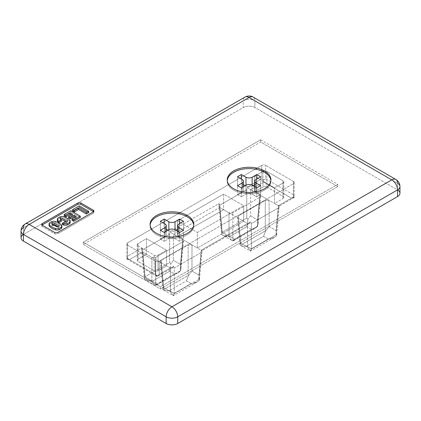 <?xml version="1.0" encoding="UTF-8"?>
<svg xmlns="http://www.w3.org/2000/svg" width="421" height="421" viewBox="0 0 421 421"><rect width="100%" height="100%" fill="white"/><g stroke="black" fill="none" stroke-linecap="round" stroke-linejoin="round"><path stroke-width="0.32" stroke-dasharray="2.1 1.58" d="M163.532 290.058L173.252 295.674L170.394 291.595L163.385 287.554C162.59 288.711 162.638 289.548 163.532 290.058L162.832 289.19L163.385 287.554L161.132 262.709L160.338 261.683L161.132 260.483L163.769 289.548L163.532 290.058C165.116 290.779 167.058 290.979 169.353 290.658L174.147 293.426C173.878 295.332 173.515 296.01 173.052 295.468L174.241 293.595L174.241 268.056L173.526 266.246L174.241 268.056L201.249 252.468L201.964 249.827L250.663 221.709L251.379 223.525L250.663 221.709C250.1 223.277 249.058 223.883 247.527 223.525L249.395 223.367L250.663 221.709L201.964 249.827L202.101 250.669L201.243 250.242L202.112 250.653L201.964 249.827L201.249 252.468L198.801 279.418L199.354 280.281L198.991 275.087L201.249 250.242L247.527 223.519L247.527 247.064L250.19 250.932L251.379 249.064L251.379 223.525L278.381 207.932L279.097 205.29L278.381 207.932L275.934 234.886L276.492 235.749L276.129 230.55L278.381 205.711L279.249 206.116L279.097 205.29L293.421 197.023L293.421 183.661L159.206 261.152L293.421 183.661A2.726 1.573 0 0 0 293.421 181.435L293.421 194.797L294.221 197.486L291.49 198.138L263.725 182.104L263.725 179.878L261.794 178.762L261.794 170.984L261.794 178.762L247.474 187.035L261.794 178.762L263.725 179.878L263.725 182.104L250.606 189.671C249.079 189.013 248.037 188.129 247.474 187.035L246.759 189.671L247.474 187.035C248.037 188.129 249.079 189.013 250.606 189.671L250.606 215.82L247.948 219.267L246.759 218.041L246.759 189.671L219.751 205.264L219.036 203.448L170.337 231.566L219.036 203.448C218.631 205.101 218.867 206.448 219.751 207.485L218.904 205.853L219.036 203.448L219.751 205.264L222.199 232.218L221.646 234.45L222.009 232.329L221.646 234.45L222.52 235.055L229.808 236.491L234.602 239.26C234.081 240.612 233.402 241.138 232.56 240.838C231.113 240.017 229.934 238.528 229.013 236.376L222.009 232.329L219.751 207.485L173.473 234.208C171.942 233.544 170.9 232.666 170.337 231.566L169.621 234.208L142.619 249.795L169.621 234.208L169.621 262.572L169.621 234.208L170.337 231.566C170.9 232.666 171.942 233.544 173.473 234.208L173.473 260.352L170.81 263.799L169.621 262.572L145.066 276.75L169.621 262.572L170.81 263.799L169.716 271.187L152.67 281.028C149.45 281.228 146.729 280.549 144.508 278.986L145.066 276.75L142.619 249.795L141.903 247.985L127.579 256.252L127.579 242.891L178.178 213.679L127.579 242.891A2.726 1.573 0 0 0 127.579 245.122L155.349 261.152A2.726 1.573 0 0 0 159.206 261.152L159.206 274.513L173.526 266.246C172.963 267.809 171.921 268.414 170.394 268.056L170.394 291.595L170.394 268.056L166.532 265.83L170.394 268.056L157.275 275.623L170.389 268.056L172.257 267.898L173.526 266.246L159.206 274.513L157.275 276.55L157.275 275.623L129.51 259.594L142.619 252.021L146.476 254.247L137.993 259.147A2.726 1.573 0 0 0 137.993 261.373L154.191 270.724L137.993 261.373L137.993 245.785L154.191 255.142L154.191 270.724A2.726 1.573 0 0 0 158.049 270.724L166.532 265.83L158.049 270.724L158.049 255.142L166.532 250.242L166.532 265.83L146.476 254.247L146.476 238.66L137.993 243.559L137.993 259.147L146.476 254.247L142.619 252.021L129.51 259.594L126.779 258.941L127.579 256.252L141.903 247.985C141.493 249.637 141.735 250.979 142.619 252.021L144.871 276.865L151.881 280.907L151.881 257.368L155.733 257.368L182.735 241.78C183.772 241.038 183.772 240.296 182.735 239.554L191.987 244.896L177.33 236.434L177.33 220.846L185.74 215.994L177.33 220.846L197.386 232.429L177.33 220.846L177.33 236.434L223.614 209.716L223.614 194.128L186.971 215.284L223.614 194.128L243.67 205.706L197.386 232.429L197.386 248.016L191.987 244.896L188.134 244.896L161.132 260.483L188.134 244.896L188.134 275.481L163.769 289.548L188.134 275.481L188.44 275.676L186.398 280.818L169.353 290.658C167.058 290.979 165.116 290.779 163.532 290.058L163.769 289.548L161.132 260.483C160.091 261.225 160.091 261.967 161.132 262.709L166.532 265.83L166.532 250.242L146.476 238.66L166.532 250.242L158.049 255.142A2.726 1.573 180 0 1 154.191 255.142L137.993 245.785A2.726 1.573 180 0 1 137.993 243.559L146.476 238.66L146.476 254.247L161.132 262.709L163.385 287.554L170.394 291.595L173.052 295.468C173.515 296.01 173.878 295.332 174.147 293.426L191.192 283.586L197.354 281.875L199.354 280.281L198.801 279.418L174.241 293.595L173.052 295.468L173.441 295.679L197.354 281.87M232.56 240.838L233.471 240.833L234.602 239.26L251.647 229.419L255.505 228.114L257.468 226.461L257.231 226.309L257.468 226.461L258.136 224.056L257.615 219.862L259.868 195.023L260.662 196.218L259.868 197.244L257.231 226.309L232.56 240.838L232.866 240.375L232.866 212.837L232.866 240.375L257.231 226.309L259.868 197.244L232.866 212.837L229.013 212.837L232.866 212.837L259.868 197.244C260.909 196.502 260.909 195.76 259.868 195.023L254.468 191.902L254.468 176.315L262.872 171.463L254.468 176.315L254.468 191.902L278.381 205.706L276.129 230.55L269.119 226.509L269.119 200.359L259.868 195.023L257.615 219.862L250.606 215.82L250.606 189.671L263.725 182.104L291.49 198.138L278.381 205.706L274.524 203.48L283.007 198.58L274.524 203.48L274.524 187.892L254.468 176.315L274.524 187.892L283.007 182.993L283.007 198.58A2.726 1.573 0 0 0 283.007 196.354L266.809 187.003L266.809 171.415L266.809 187.003L283.007 196.354L283.007 180.767L266.809 171.415A2.726 1.573 0 0 0 264.493 170.968A2.726 1.573 180 0 1 266.809 171.415L283.007 180.767A2.726 1.573 180 0 1 283.007 182.993L274.524 187.892L274.524 203.48L269.119 200.359L265.267 200.359L238.265 215.952C237.228 216.694 237.228 217.436 238.265 218.173L229.013 212.837L243.67 221.293L243.67 205.706L243.67 221.293L197.386 248.016L197.386 232.429L243.67 205.706L223.614 194.128L223.614 209.716L229.013 212.837L229.013 236.376C229.934 238.528 231.113 240.017 232.56 240.838L222.52 235.055M221.646 234.45L222.199 232.218L246.759 218.041L247.948 219.267L246.853 226.651L229.808 236.491C226.582 236.691 223.861 236.013 221.646 234.45L218.904 205.853M173.473 234.208L219.757 207.49L223.614 209.716L177.33 236.434L173.473 234.208L182.735 239.554L180.477 264.399C181.277 266.619 181.225 268.819 180.33 270.992C178.746 272.692 176.809 273.676 174.51 273.955L169.716 271.187L170.81 263.799L173.473 260.352L180.477 264.399L173.473 260.352L173.473 234.208M42.037 225.077A2.184 1.258 0 0 0 42.342 226.64L42.342 225.303A2.184 1.258 180 0 1 42.342 223.519L77.827 203.033L42.342 223.519M178.872 231.982L178.872 236.434L183.503 239.107L183.503 221.293L183.503 230.203L179.646 227.971L183.503 230.203L183.503 239.107L178.872 236.434A4.363 2.521 180 0 1 178.872 232.871L183.503 230.203L178.872 232.871A4.363 2.521 0 0 0 177.599 234.655A4.363 2.521 0 0 0 178.872 236.434L178.872 231.982M66.218 220.625A6.062 3.5 180 0 1 67.202 221.372M57.94 225.409A6.062 3.5 180 0 1 58.919 226.151M179.646 223.519L179.646 227.971L177.599 229.156L179.646 227.971L179.646 223.519M160.364 239.107L164.99 236.434L164.99 231.982L164.99 236.434L160.364 239.107L160.364 230.203L160.364 239.107L164.216 241.333L160.364 239.107M164.216 232.429L164.216 241.333L164.216 232.429M168.847 229.755L168.847 238.66L164.216 241.333L168.847 238.66A4.363 2.521 180 0 1 175.02 238.66L179.646 241.333L183.503 239.107L179.646 241.333L175.02 238.66L175.02 229.755L175.02 238.66A4.363 2.521 0 0 0 168.847 238.66L168.847 229.755L168.847 230.645L168.074 230.203L168.847 230.645A4.363 2.521 0 0 0 175.02 230.645A4.363 2.521 180 0 1 168.847 230.645L168.847 229.755M160.364 230.203L164.99 232.871A4.363 2.521 180 0 1 164.99 236.434A4.363 2.521 0 0 0 166.269 234.655A4.363 2.521 0 0 0 164.99 232.871L164.99 223.967L164.99 232.871L160.364 230.203L164.216 227.971L160.364 230.203L160.364 221.293L160.364 230.203M175.789 230.203L175.02 230.645L175.02 229.755L175.02 230.645L175.789 230.203M166.269 229.156L164.216 227.971L164.216 223.519L164.216 227.971L166.269 229.156M179.646 232.429L179.646 241.333L179.646 232.429M256.784 178.988L256.784 183.44L260.636 185.666L260.636 176.762L260.636 185.666L256.784 183.44L254.731 184.624L256.784 183.44L256.784 178.988M237.497 194.576L242.128 191.902L242.128 187.45L242.128 191.902L237.497 194.576L237.497 185.666L237.497 194.576L241.354 196.802L237.497 194.576M241.354 187.892L241.354 196.802L241.354 187.892M245.98 185.219L245.98 194.128L241.354 196.802L245.98 194.128A4.363 2.521 180 0 1 252.153 194.128L256.784 196.802L260.636 194.576L256.01 191.902A4.363 2.521 180 0 1 256.01 188.34L260.636 185.666L260.636 194.576L256.784 196.802L252.153 194.128L252.153 185.219L252.153 194.128A4.363 2.521 0 0 0 245.98 194.128L245.98 185.219L245.98 186.114L245.211 185.666L245.98 186.114A4.363 2.521 0 0 0 252.153 186.114A4.363 2.521 180 0 1 245.98 186.114L245.98 185.219M237.497 185.666L242.128 188.34A4.363 2.521 180 0 1 242.128 191.902A4.363 2.521 0 0 0 243.401 190.118A4.363 2.521 0 0 0 242.128 188.34L242.128 179.43L242.128 188.34L237.497 185.666L241.354 183.44L237.497 185.666L237.497 176.762L237.497 185.666M252.926 185.666L252.153 186.114L252.153 185.219L252.153 186.114L252.926 185.666M243.401 184.624L241.354 183.44L241.354 178.988L241.354 183.44L243.401 184.624M256.784 187.892L256.784 196.802L256.784 187.892M256.01 187.45L256.01 191.902L260.636 194.576L260.636 185.666L256.01 188.34A4.363 2.521 0 0 0 254.731 190.118A4.363 2.521 0 0 0 256.01 191.902L256.01 187.45M150.144 225.077A21.818 12.598 0 0 0 156.507 234.655A21.818 12.598 0 0 0 180.814 237.255A21.818 12.598 0 0 0 193.718 225.077M187.361 216.841A21.818 12.598 180 0 1 193.749 225.745A21.818 12.598 180 0 1 180.283 237.386A21.818 12.598 180 0 1 156.507 234.655A21.818 12.598 180 0 1 150.113 225.745M227.282 180.546A21.818 12.598 0 0 0 233.639 190.118A21.818 12.598 0 0 0 257.947 192.718A21.818 12.598 0 0 0 270.856 180.546M264.493 172.305A21.818 12.598 180 0 1 270.887 181.214A21.818 12.598 180 0 1 257.415 192.85A21.818 12.598 180 0 1 233.639 190.118A21.818 12.598 180 0 1 227.251 181.214M260.636 139.798L337.774 184.33L160.364 286.759L83.226 242.222L260.636 139.798L83.226 242.222L83.226 244.454L260.636 142.024L260.636 139.798L260.636 142.024L337.774 186.556L160.364 288.985L83.226 244.454L83.226 242.222L160.364 286.759L160.364 288.985L160.364 286.759L337.774 184.33L337.774 186.556L337.774 184.33L260.636 139.798M261.794 165.406L257.036 168.153L261.794 165.406L261.794 169.647L261.794 165.406A2.726 1.573 180 0 1 265.651 165.406A2.726 1.573 0 0 0 261.794 165.406M255.315 169.147L179.899 212.684L255.315 169.147M293.421 181.435L265.651 165.406L293.421 181.435A2.726 1.573 180 0 1 294.221 182.551A2.726 1.573 180 0 1 293.421 183.661L293.421 197.023L279.097 205.29L279.239 206.132L278.381 205.706L291.49 198.138L294.221 197.486L293.421 197.023L294.221 197.486L293.421 194.797L265.651 178.762L265.651 165.406L265.651 178.762L293.421 194.797L293.421 181.435M254.468 191.902L262.951 187.003L262.951 171.415L262.951 187.003L254.468 191.902L250.611 189.676L254.468 191.902M399.95 193.239A8.183 4.726 0 0 0 397.556 189.897L397.556 183.219L254.852 100.829A8.183 4.726 120 0 0 253.158 97.083A8.183 4.726 -60 0 1 254.852 100.829L397.556 183.219L397.556 189.897L254.852 107.508L254.852 100.829L254.852 107.508A8.183 4.726 0 0 0 243.28 107.508L243.28 100.829A8.183 4.726 180 0 1 254.852 100.829A8.183 4.726 0 0 0 243.28 100.829A8.183 4.726 60 0 1 244.975 97.083A8.183 4.726 -120 0 0 243.28 100.829L23.444 227.75L23.444 234.434A8.183 4.726 0 0 0 21.05 237.77M263.725 179.878L265.651 178.762L263.725 179.878M266.809 187.003A2.726 1.573 0 0 0 262.951 187.003A2.726 1.573 180 0 1 266.809 187.003M174.51 273.955L178.367 272.65L180.33 270.992L180.093 270.84L155.733 284.906L155.423 285.375L156.338 285.37L157.465 283.796L174.51 273.955L157.465 283.796C156.949 285.143 156.265 285.67 155.423 285.375L180.093 270.84L182.735 241.78L155.733 257.368L155.733 284.906L155.733 257.368L151.881 257.368L151.881 280.907C152.797 283.059 153.975 284.549 155.423 285.375L145.387 279.586L152.67 281.028L157.465 283.796L152.67 281.028L169.716 271.187L174.51 273.955M243.67 221.293L247.527 223.519L201.243 250.242L197.386 248.016L243.67 221.293L238.265 218.173L240.523 243.017L247.527 247.064L247.527 223.519L243.67 221.293M201.243 250.242L198.991 275.087L191.987 271.04L191.987 244.896L201.243 250.242M283.007 182.993A2.726 1.573 0 0 0 283.807 181.883A2.726 1.573 0 0 0 283.007 180.767L283.007 196.354A2.726 1.573 180 0 1 283.807 197.47A2.726 1.573 180 0 1 283.007 198.58L283.007 182.993M137.993 243.559A2.726 1.573 0 0 0 137.193 244.675A2.726 1.573 0 0 0 137.993 245.785L137.993 261.373A2.726 1.573 180 0 1 137.193 260.262A2.726 1.573 180 0 1 137.993 259.147L137.993 243.559M154.191 255.142A2.726 1.573 0 0 0 158.049 255.142L158.049 270.724A2.726 1.573 180 0 1 154.191 270.724L154.191 255.142M178.872 223.967L178.872 232.871L178.872 223.967M256.01 179.43L256.01 188.34L256.01 179.43M399.95 186.556A8.183 4.726 0 0 0 397.556 183.219A8.183 4.726 120 0 0 395.861 179.472M25.139 224.004A8.183 4.726 -120 0 0 23.444 227.75A8.183 4.726 -0 0 0 21.05 231.092M188.134 244.896L191.987 244.896L191.987 271.04L188.44 275.676L188.134 275.481L188.134 244.896M180.33 270.992L181.004 268.593L180.477 264.399L182.735 239.554L183.53 240.754L182.735 241.78L180.33 270.992M155.423 285.375C153.975 284.549 152.797 283.059 151.881 280.907L144.871 276.865L144.508 278.986L144.319 278.502L141.766 250.39L141.903 247.985L142.619 249.795L145.066 276.75L144.508 278.986L144.871 276.865L142.619 252.021L141.766 250.39M240.67 245.522L250.19 250.932C250.648 251.479 251.011 250.795 251.284 248.89C251.011 250.795 250.648 251.479 250.19 250.932L247.527 247.064L240.523 243.017C239.723 244.18 239.775 245.017 240.67 245.522L239.97 244.654L240.523 243.017L238.265 218.173L237.47 217.152L238.265 215.952L240.907 245.017L240.67 245.522L240.907 245.017L265.267 230.95L265.267 200.359L269.119 200.359L269.119 226.509L265.577 231.145L265.267 230.95L265.577 231.145L263.535 236.286L246.49 246.122C244.191 246.448 242.254 246.248 240.67 245.522C242.254 246.248 244.191 246.448 246.49 246.122L251.284 248.89L268.33 239.049L274.492 237.339L276.492 235.749L275.934 234.886L251.379 249.064L250.19 250.932L250.579 251.148L274.487 237.339M127.579 242.891L127.579 256.252L126.779 258.941L127.579 258.478L127.579 245.122A2.726 1.573 180 0 1 126.779 244.006A2.726 1.573 180 0 1 127.579 242.891M155.349 274.513L157.275 276.55L159.206 274.513L159.206 261.152A2.726 1.573 180 0 1 155.349 261.152L155.349 274.513L127.579 258.478L126.779 258.941L129.51 259.594L157.275 275.623L157.275 276.55L155.349 274.513L155.349 261.152L127.579 245.122L127.579 258.478L155.349 274.513M58.919 227.487A6.062 3.5 0 0 0 57.94 226.745M54.688 232.429L54.688 233.766L42.342 226.64L54.688 233.766A2.184 1.258 0 0 0 57.772 233.766L93.251 213.279A2.184 1.258 0 0 0 93.251 211.495M71.97 220.33L76.238 217.868L75.08 217.199L76.238 217.868L76.238 216.531L76.238 217.868L71.97 220.33M68.602 217.92L72.465 215.689L71.307 215.02L72.465 215.689L72.465 214.352L72.465 215.689L68.602 217.92M64.203 215.852L70.823 212.031L80.269 217.483L70.823 212.031L70.823 210.695L70.823 212.031L64.203 215.852M49.252 224.73A3.747 2.163 180 0 1 49.531 224.356A7.22 4.168 180 0 1 52.046 222.904A3.747 2.163 180 0 1 55.483 222.851A15.703 9.067 180 0 1 58.919 224.356A15.703 9.067 180 0 1 61.524 226.34A3.747 2.163 180 0 1 61.713 226.619M64.797 221.825L64.797 223.162L62.392 224.551L64.797 223.162A6.062 3.5 0 0 0 65.75 223.546A1.084 0.626 0 0 0 66.997 223.425A1.084 0.626 0 0 0 67.202 222.704A6.062 3.5 0 0 0 66.218 221.962L66.218 221.962M60.892 219.557A1.084 0.626 0 0 0 60.324 220.415A6.062 3.5 0 0 0 61.382 221.199M57.53 219.946A3.747 2.163 180 0 1 57.809 219.578A7.22 4.168 180 0 1 60.324 218.12A3.747 2.163 180 0 1 63.76 218.073A15.703 9.067 180 0 1 67.202 219.573A15.703 9.067 180 0 1 69.802 221.562A3.747 2.163 180 0 1 69.997 221.835M72.638 210.979L79.253 207.164L79.253 205.827L79.253 207.164L72.638 210.979M87.547 211.947L88.705 212.616L87.547 211.947M61.898 227.282A3.747 2.163 0 0 0 61.524 226.34A15.703 9.067 0 0 0 58.919 224.356L58.919 223.019L58.919 224.356A15.703 9.067 0 0 0 55.483 222.851A3.747 2.163 0 0 0 52.046 222.904A7.22 4.168 0 0 0 49.531 224.356L49.531 223.019L49.531 224.356A3.747 2.163 0 0 0 49.068 225.398M61.524 226.34L61.524 225.003L61.524 226.34M55.483 222.851L55.483 221.52L55.483 222.851M52.046 222.904L52.046 221.567L52.046 222.904M57.772 232.429L57.772 233.766L93.251 213.279L93.251 211.942A2.184 1.258 0 0 0 93.251 210.158M70.181 222.504A3.747 2.163 0 0 0 69.802 221.562L69.802 220.225L69.802 221.562A15.703 9.067 0 0 0 67.202 219.573A15.703 9.067 0 0 0 63.76 218.073L63.76 216.736L63.76 218.073A3.747 2.163 0 0 0 60.324 218.12L60.324 216.789L60.324 218.12A7.22 4.168 0 0 0 57.809 219.578L57.809 218.241L57.809 219.578A3.747 2.163 0 0 0 57.345 220.615M67.202 218.236L67.202 219.573L67.202 218.236M269.119 226.509L276.129 230.55L276.492 235.749C274.271 237.839 271.55 238.939 268.33 239.049L263.535 236.286L265.577 231.145L269.119 226.509M250.606 215.82L257.615 219.862C258.41 222.083 258.362 224.282 257.468 226.461C255.884 228.156 253.942 229.145 251.647 229.419L246.853 226.651L247.948 219.267L250.606 215.82M278.381 207.932L251.379 223.525L251.379 249.064L275.934 234.886L278.381 207.932M265.267 230.95L240.907 245.017L238.265 215.952L265.267 200.359L265.267 230.95M191.987 271.04L198.991 275.087L199.354 280.281C197.139 282.37 194.418 283.475 191.192 283.586L186.398 280.818L188.44 275.676L191.987 271.04M174.241 293.595L198.801 279.418L201.249 252.468L174.241 268.056L174.241 293.595M144.508 278.986L145.387 279.586M23.444 234.434L42.321 223.535L23.444 234.434L23.444 227.75L243.28 100.829L243.28 107.508L77.848 203.022L243.28 107.508A8.183 4.726 180 0 1 254.852 107.508L397.556 189.897M246.759 218.041L222.199 232.218L219.751 205.264L246.759 189.671L246.759 218.041M219.757 207.49L222.009 232.329L229.013 236.376L229.013 212.837L219.757 207.49M191.192 283.586L174.147 293.426L169.353 290.658L186.398 280.818L191.192 283.586M251.647 229.419L234.602 239.26L229.808 236.491L246.853 226.651L251.647 229.419M268.33 239.049L251.284 248.89L246.49 246.122L263.535 236.286L268.33 239.049M337.774 186.556L260.636 142.024L83.226 244.454L160.364 288.985L337.774 186.556M276.65 234.75L279.249 206.116M199.512 279.281L202.112 250.653M249.395 223.367L202.101 250.669M126.779 244.006L126.779 258.941L157.275 276.55L172.257 267.898M178.367 272.65L156.333 285.37M283.807 181.883L283.807 197.47M137.193 244.675L137.193 260.262M166.269 231.245L166.269 234.655M177.599 231.245L177.599 234.655M243.401 186.708L243.401 190.118M254.731 186.708L254.731 190.118M162.832 289.19L160.338 261.683M294.221 182.551L294.221 197.486L279.239 206.132M180.998 268.593L183.53 240.749M239.97 244.654L237.47 217.147M258.136 224.056L260.662 196.218M233.471 240.833L255.5 228.114"/><path stroke-width="0.63" d="M21.05 231.092L21.05 237.77A8.183 4.726 0 0 0 23.444 241.112L166.148 323.496L166.148 316.818A8.183 4.726 -60 0 1 171.931 306.798L391.767 179.878L249.069 97.488L29.233 224.409L171.931 306.798A8.183 4.726 120 0 0 166.148 316.818L166.148 323.496A8.183 4.726 0 0 0 177.72 323.496L177.72 316.818A8.183 4.726 180 0 1 166.148 316.818A8.183 4.726 -0 0 0 177.72 316.818A8.183 4.726 -120 0 0 171.931 306.798L29.233 224.409A8.183 4.726 -120 0 0 25.139 224.004A8.183 4.726 60 0 1 29.233 224.409A8.183 4.726 120 0 0 23.444 234.434A8.183 4.726 180 0 1 21.05 231.092A8.183 4.726 180 0 1 23.444 227.75A8.183 4.726 60 0 1 25.139 224.004C22.466 225.74 21.103 228.103 21.05 231.092A8.183 4.726 -0 0 0 23.444 234.434A8.183 4.726 -60 0 1 29.233 224.409L249.069 97.488A8.183 4.726 -60 0 1 253.158 97.083A8.183 4.726 120 0 0 249.069 97.488L391.767 179.878A8.183 4.726 60 0 1 397.556 189.897L397.556 196.575A8.183 4.726 0 0 0 399.95 193.239L399.95 186.556A8.183 4.726 180 0 1 397.556 189.897A8.183 4.726 0 0 0 399.95 186.556C399.866 183.456 398.503 181.093 395.861 179.472A8.183 4.726 120 0 0 391.767 179.878A8.183 4.726 -60 0 1 395.861 179.472A8.183 4.726 -60 0 1 397.556 183.219A8.183 4.726 180 0 1 399.95 186.556M93.251 211.495L80.911 204.369L93.251 211.495L93.251 210.158L80.911 203.033A2.184 1.258 0 0 0 77.827 203.033L42.342 223.519L77.827 203.033A2.184 1.258 180 0 1 80.911 203.033L93.251 210.158A2.184 1.258 180 0 1 93.251 211.942L57.772 232.429A2.184 1.258 180 0 1 54.688 232.429L42.342 225.303L54.688 232.429A2.184 1.258 0 0 0 57.772 232.429L93.251 211.942M156.507 233.318A21.818 12.598 180 0 1 156.507 215.505A21.818 12.598 180 0 1 187.361 215.505A21.818 12.598 180 0 1 187.361 233.318A21.818 12.598 180 0 1 156.507 233.318A21.818 12.598 0 0 0 180.283 236.049A21.818 12.598 0 0 0 193.749 224.409A21.818 12.598 0 0 0 187.361 215.505A21.818 12.598 0 0 0 163.585 212.773A21.818 12.598 0 0 0 150.113 224.409A21.818 12.598 0 0 0 156.507 233.318M233.639 188.782A21.818 12.598 180 0 1 233.639 170.968A21.818 12.598 180 0 1 264.493 170.968A21.818 12.598 180 0 1 264.493 188.782A21.818 12.598 180 0 1 233.639 188.782A21.818 12.598 0 0 0 257.415 191.513A21.818 12.598 0 0 0 270.887 179.878A21.818 12.598 0 0 0 264.493 170.968A21.818 12.598 0 0 0 240.717 168.242A21.818 12.598 0 0 0 227.251 179.878A21.818 12.598 0 0 0 233.639 188.782M183.503 230.203L178.872 227.529L178.872 231.982L178.872 227.529L183.503 230.203L179.646 232.429L183.503 230.203M63.76 223.709A3.747 2.163 0 0 0 67.202 223.662A7.22 4.168 0 0 0 69.718 222.209A3.747 2.163 0 0 0 69.802 220.225A15.703 9.067 0 0 0 67.202 218.236A15.703 9.067 0 0 0 63.76 216.736A3.747 2.163 0 0 0 60.324 216.789A7.22 4.168 0 0 0 57.809 218.241A3.747 2.163 0 0 0 57.724 220.225A15.703 9.067 0 0 0 58.924 221.283L61.382 219.862A6.062 3.5 180 0 1 60.324 219.078A1.084 0.626 180 0 1 60.529 218.357A1.084 0.626 180 0 1 61.776 218.236A6.062 3.5 180 0 1 63.066 218.804A6.062 3.5 180 0 1 63.071 218.809A39.879 23.023 180 0 1 64.687 219.688A39.879 23.023 180 0 1 66.218 220.625L66.218 220.625A39.879 23.023 0 0 0 64.687 219.688A39.879 23.023 0 0 0 63.071 218.809A6.062 3.5 0 0 0 63.066 218.804A6.062 3.5 0 0 0 61.776 218.236A1.084 0.626 0 0 0 60.214 218.799A1.084 0.626 0 0 0 60.324 219.078A6.062 3.5 0 0 0 61.382 219.862L58.924 221.283A15.703 9.067 180 0 1 57.724 220.225A3.747 2.163 180 0 1 57.345 219.278A3.747 2.163 180 0 1 57.809 218.241A7.22 4.168 180 0 1 60.324 216.789A3.747 2.163 180 0 1 63.76 216.736A15.703 9.067 180 0 1 67.202 218.236A15.703 9.067 180 0 1 69.802 220.225A3.747 2.163 180 0 1 70.181 221.167A3.747 2.163 180 0 1 69.718 222.209A7.22 4.168 180 0 1 67.202 223.662L67.202 224.998A3.747 2.163 180 0 1 63.76 225.046A15.703 9.067 180 0 1 62.392 224.551L62.392 223.214A15.703 9.067 0 0 0 63.76 223.709A15.703 9.067 180 0 1 62.392 223.214L64.797 221.825L62.392 223.214L62.392 224.551A15.703 9.067 0 0 0 63.76 225.046L63.76 223.709L63.76 225.046A3.747 2.163 0 0 0 67.202 224.998A7.22 4.168 0 0 0 69.718 223.546A7.22 4.168 180 0 1 67.202 224.998L67.202 223.662A3.747 2.163 180 0 1 63.76 223.709M67.202 221.372A1.084 0.626 180 0 1 66.997 222.088A1.084 0.626 180 0 1 65.75 222.209A6.062 3.5 180 0 1 64.797 221.825A6.062 3.5 0 0 0 65.75 222.209A1.084 0.626 0 0 0 67.313 221.646L67.313 220.309M52.046 221.567A7.22 4.168 0 0 0 49.531 223.019A3.747 2.163 0 0 0 49.441 225.003A15.703 9.067 0 0 0 55.483 228.492A3.747 2.163 0 0 0 58.919 228.44A7.22 4.168 0 0 0 61.434 226.987A3.747 2.163 0 0 0 61.524 225.003A15.703 9.067 0 0 0 58.919 223.019A15.703 9.067 0 0 0 55.483 221.52A3.747 2.163 0 0 0 52.046 221.567A3.747 2.163 180 0 1 55.483 221.52A15.703 9.067 180 0 1 58.919 223.019A15.703 9.067 180 0 1 61.524 225.003A3.747 2.163 180 0 1 61.898 225.951A3.747 2.163 180 0 1 61.434 226.987A7.22 4.168 180 0 1 58.919 228.44A3.747 2.163 180 0 1 55.483 228.492A15.703 9.067 180 0 1 49.441 225.003A3.747 2.163 180 0 1 49.068 224.061A3.747 2.163 180 0 1 49.531 223.019A7.22 4.168 180 0 1 52.046 221.567M52.041 223.856A1.084 0.626 180 0 1 52.251 223.141A1.084 0.626 180 0 1 53.499 223.019A6.062 3.5 180 0 1 54.783 223.588A6.062 3.5 180 0 1 54.788 223.588A39.879 23.023 180 0 1 56.403 224.472A39.879 23.023 180 0 1 57.935 225.403A6.062 3.5 180 0 1 57.94 225.409A6.062 3.5 0 0 0 57.935 225.403A39.879 23.023 0 0 0 56.403 224.472A39.879 23.023 0 0 0 54.788 223.588A6.062 3.5 0 0 0 54.783 223.588A6.062 3.5 0 0 0 53.499 223.019A1.084 0.626 0 0 0 51.93 223.583A1.084 0.626 0 0 0 52.041 223.856A6.062 3.5 0 0 0 53.03 224.603A6.062 3.5 180 0 1 52.041 223.856M58.919 226.151A1.084 0.626 180 0 1 58.714 226.872A1.084 0.626 180 0 1 57.467 226.993A6.062 3.5 180 0 1 56.177 226.419A39.879 23.023 180 0 1 53.03 224.603A39.879 23.023 0 0 0 56.177 226.419A6.062 3.5 0 0 0 57.467 226.993A1.084 0.626 0 0 0 59.035 226.43L59.035 225.093M73.654 219.967L80.269 216.147L70.823 210.695L64.203 214.515L65.886 215.489L70.16 213.021L72.465 214.352L68.602 216.583L70.186 217.499L74.043 215.268L76.238 216.531L71.97 218.999L73.654 219.967L71.97 218.999L76.238 216.531L74.043 215.268L70.186 217.499L68.602 216.583L72.465 214.352L70.16 213.021L65.886 215.489L64.203 214.515L70.823 210.695L80.269 216.147L80.269 217.483L73.654 221.304L71.97 220.33L71.97 218.999L71.97 220.33L73.654 221.304L73.654 219.967L73.654 221.304L80.269 217.483L80.269 216.147L73.654 219.967M183.503 221.293L179.646 219.067L179.646 223.519L179.646 219.067L183.503 221.293L178.872 223.967A4.363 2.521 0 0 0 178.872 227.529A4.363 2.521 180 0 1 177.599 225.745A4.363 2.521 180 0 1 178.872 223.967L183.503 221.293M164.99 231.982L164.99 227.529L160.364 230.203L164.216 232.429L168.847 229.755L164.216 232.429L160.364 230.203L164.99 227.529A4.363 2.521 0 0 0 164.99 223.967L160.364 221.293L164.216 219.067L160.364 221.293L164.99 223.967A4.363 2.521 180 0 1 166.269 225.745A4.363 2.521 180 0 1 164.99 227.529L164.99 231.982M177.599 229.156L175.789 230.203L177.599 229.156M168.074 230.203L166.269 229.156L168.074 230.203M164.216 223.519L164.216 219.067L168.847 221.741A4.363 2.521 0 0 0 175.02 221.741L179.646 219.067L175.02 221.741A4.363 2.521 180 0 1 168.847 221.741L168.847 229.755A4.363 2.521 180 0 1 175.02 229.755L179.646 232.429L175.02 229.755A4.363 2.521 0 0 0 168.847 229.755L168.847 221.741L164.216 219.067L164.216 223.519M260.636 176.762L256.784 174.531L256.784 178.988L256.784 174.531L260.636 176.762L256.01 179.43A4.363 2.521 0 0 0 256.01 182.993L256.01 187.45L256.01 182.993L260.636 185.666L256.01 182.993A4.363 2.521 180 0 1 254.731 181.214A4.363 2.521 180 0 1 256.01 179.43L260.636 176.762M242.128 187.45L242.128 182.993L237.497 185.666L241.354 187.892L245.98 185.219L241.354 187.892L237.497 185.666L242.128 182.993A4.363 2.521 0 0 0 242.128 179.43L237.497 176.762L241.354 174.531L237.497 176.762L242.128 179.43A4.363 2.521 180 0 1 243.401 181.214A4.363 2.521 180 0 1 242.128 182.993L242.128 187.45M254.731 184.624L252.926 185.666L254.731 184.624M245.211 185.666L243.401 184.624L245.211 185.666M241.354 178.988L241.354 174.531L245.98 177.204A4.363 2.521 0 0 0 252.153 177.204L256.784 174.531L252.153 177.204A4.363 2.521 180 0 1 245.98 177.204L245.98 185.219A4.363 2.521 180 0 1 252.153 185.219L256.784 187.892L260.636 185.666L256.784 187.892L252.153 185.219A4.363 2.521 0 0 0 245.98 185.219L245.98 177.204L241.354 174.531L241.354 178.988M187.361 216.841A21.818 12.598 0 0 0 164.122 213.984A21.818 12.598 0 0 0 150.144 225.077A21.818 12.598 180 0 1 164.122 213.984A21.818 12.598 180 0 1 187.361 216.841A21.818 12.598 0 0 1 193.718 225.077M264.493 172.305A21.818 12.598 0 0 0 241.254 169.452A21.818 12.598 0 0 0 227.282 180.546A21.818 12.598 180 0 1 241.254 169.452A21.818 12.598 180 0 1 264.493 172.305A21.818 12.598 0 0 1 270.856 180.546M257.036 168.153L255.315 169.147L257.036 168.153M179.899 212.684L178.178 213.679L179.899 212.684M185.74 215.994L186.971 215.284L185.74 215.994M262.872 171.463L262.951 171.415A2.726 1.573 180 0 1 264.493 170.968A2.726 1.573 0 0 0 262.951 171.415L262.872 171.463M261.794 169.647L261.794 170.984L261.794 169.647M175.02 229.755L175.02 221.741L175.02 229.755M252.153 185.219L252.153 177.204L252.153 185.219M25.139 224.004L244.975 97.083A8.183 4.726 60 0 1 249.069 97.488A8.183 4.726 -120 0 0 244.975 97.083C248.974 95.051 252.179 96.404 253.158 97.083L395.861 179.472M397.556 189.897A8.183 4.726 -120 0 0 391.767 179.878L171.931 306.798A8.183 4.726 60 0 1 177.72 316.818L397.556 189.897A8.183 4.726 180 0 1 397.556 196.575L177.72 323.496L397.556 196.575L397.556 189.897L177.72 316.818L177.72 323.496A8.183 4.726 180 0 1 166.148 323.496L23.444 241.112L23.444 234.434L23.444 241.112A8.183 4.726 180 0 1 23.444 234.434L166.148 316.818L23.444 234.434M57.935 226.74A39.879 23.023 0 0 0 56.403 225.809A39.879 23.023 0 0 0 54.788 224.925A6.062 3.5 0 0 0 53.499 224.356A1.084 0.626 0 0 0 52.03 224.656A1.084 0.626 0 0 0 52.599 225.498A1.084 0.626 0 0 0 54.03 225.14M80.911 203.033L80.911 204.369A2.184 1.258 0 0 0 77.827 204.369L42.342 224.856A2.184 1.258 0 0 0 42.037 225.077M75.08 217.199L74.043 216.605L70.186 218.831L68.602 217.92L68.602 216.583L68.602 217.92L70.186 218.831L70.186 217.499L70.186 218.831L74.043 216.605L74.043 215.268L74.043 216.605L75.08 217.199M71.307 215.02L70.16 214.357L65.886 216.82L64.203 215.852L64.203 214.515L64.203 215.852L65.886 216.82L65.886 215.489L65.886 216.82L70.16 214.357L70.16 213.021L70.16 214.357L71.307 215.02M61.713 226.619A3.747 2.163 180 0 1 61.434 228.324A7.22 4.168 180 0 1 58.919 229.777A3.747 2.163 180 0 1 55.483 229.829A15.703 9.067 180 0 1 49.441 226.34A3.747 2.163 180 0 1 49.252 224.73M66.218 221.962A39.879 23.023 0 0 0 64.687 221.025A39.879 23.023 0 0 0 63.071 220.141A6.062 3.5 0 0 0 63.066 220.141A6.062 3.5 0 0 0 61.776 219.573A1.084 0.626 0 0 0 60.892 219.557M57.345 219.278L57.345 220.615A3.747 2.163 0 0 0 57.724 221.562A15.703 9.067 0 0 0 58.924 222.62L61.382 221.199L58.924 222.62A15.703 9.067 180 0 1 57.724 221.562A3.747 2.163 180 0 1 57.53 219.946M69.997 221.835A3.747 2.163 180 0 1 69.718 223.546L69.718 222.209L69.718 223.546A3.747 2.163 0 0 0 70.181 222.504L70.181 221.167M88.705 212.616L86.347 213.979L78.58 209.495L74.322 211.952L72.638 210.979L72.638 209.642L79.253 205.827L88.705 211.279L88.705 212.616L88.705 211.279L86.347 212.642L78.58 208.158L74.322 210.616L72.638 209.642L72.638 210.979L74.322 211.952L74.322 210.616L74.322 211.952L78.58 209.495L78.58 208.158L78.58 209.495L86.347 213.979L86.347 212.642L86.347 213.979L88.705 212.616M79.253 207.164L87.547 211.947L79.253 207.164M49.068 224.061L49.068 225.398A3.747 2.163 0 0 0 49.441 226.34L49.441 225.003L49.441 226.34A15.703 9.067 0 0 0 55.483 229.829L55.483 228.492L55.483 229.829A3.747 2.163 0 0 0 58.919 229.777L58.919 228.44L58.919 229.777A7.22 4.168 0 0 0 61.434 228.324L61.434 226.987L61.434 228.324A3.747 2.163 0 0 0 61.898 227.282L61.898 225.951M77.827 203.033L77.827 204.369L42.342 224.856L42.342 223.519A2.184 1.258 0 0 0 42.342 225.303M57.724 221.562L57.724 220.225L57.724 221.562M58.924 222.62L58.924 221.283L58.924 222.62M61.382 221.199L61.382 219.862M88.705 211.279L79.253 205.827L72.638 209.642L74.322 210.616L78.58 208.158L86.347 212.642M51.93 222.246L51.93 223.583M150.113 224.409L150.113 223.077M227.251 179.878L227.251 178.541M166.269 225.745L166.269 231.245M177.599 225.745L177.599 231.245M243.401 181.214L243.401 186.708M254.731 181.214L254.731 186.708M60.214 217.462L60.214 218.799M270.887 179.878L270.887 178.541M193.749 224.409L193.749 223.077"/></g></svg>

